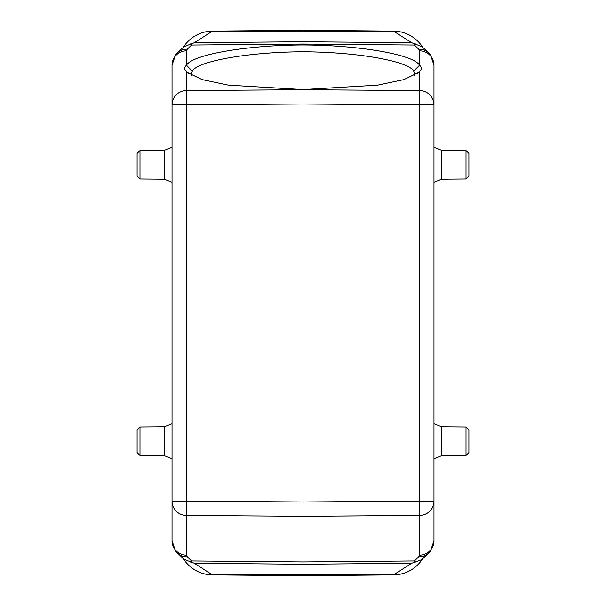<?xml version="1.0" encoding="UTF-8"?>
<svg xmlns="http://www.w3.org/2000/svg" width="606" height="606" viewBox="0 0 606 606"><rect width="100%" height="100%" fill="white"/><g stroke="black" fill="none" stroke-linecap="round" stroke-linejoin="round"><path stroke-width="0.91" d="M184.966 560.118L183.936 559.308L184.966 560.118L184.232 560.149M177.278 552.967A14.552 14.014 -45.7 0 0 187.307 556.831L186.459 555.172A14.552 14.286 180 0 1 172.036 540.885L175.528 550.998L183.86 559.24M182.391 557.952L184.004 559.353L194.375 563.3L211.1 574.018L208.578 574.647L303 575.7L212.471 574.897A34.921 34.921 0 0 1 185.754 562.095A34.921 34.921 0 0 0 208.578 574.647M187.307 556.831L191.557 560.974L190.792 562.292M183.307 558.777L183.906 559.671L183.307 558.777M183.974 559.717A34.921 34.921 0 0 0 184.504 560.474M393.529 574.897L303 575.7L397.422 574.647A34.921 34.921 0 0 0 420.246 562.095A34.921 34.921 0 0 1 393.529 574.897A34.921 34.921 0 0 0 420.246 562.095M421.496 560.474A34.921 34.921 0 0 0 422.026 559.717M397.422 574.647L394.9 574.018L411.625 563.3L421.428 559.8M422.094 559.671L422.693 558.777L422.094 559.679M421.768 560.149L421.034 560.118M394.9 574.018L303 574.836L303 575.7L303 561.967L414.443 560.974L418.693 556.831A14.552 14.014 45.7 0 0 428.722 552.967L422.17 559.217M415.208 562.292L414.443 560.974M421.768 45.851L421.034 45.882L421.996 46.647L411.625 42.7L394.9 31.982L397.422 31.353L303 30.3L303 44.958C358.835 45.147 413.428 54.404 419.541 65.236C421.943 67.311 421.943 69.334 419.541 71.288L418.413 72.561L403.914 79.591L377.553 85.151L303 89.567L303 561.967L191.557 560.974M172.036 540.885L172.036 501.154A14.552 14.286 -0 0 0 186.459 515.441L186.459 501.154L303 501.988L419.541 501.154L419.541 515.441L303 516.282L186.459 515.441L186.459 555.172M303 94.172L303 89.567L228.447 85.151L202.086 79.591L187.587 72.561L186.459 71.288L186.459 90.559A14.552 14.286 180 0 0 172.036 104.846L172.036 65.115A14.552 14.286 0 0 1 186.459 50.828L186.459 65.236L192.276 71.099C198.101 60.805 249.907 51.987 303 51.783C356.063 51.987 407.914 60.805 413.724 71.099L414.754 74.053L414.557 75.288M413.724 71.099L419.541 65.236L419.541 50.828A14.552 14.286 0 0 1 433.964 65.115L433.964 104.846A14.552 14.286 180 0 0 419.541 90.559L419.541 104.846L303 104.012L172.036 104.846L172.036 501.154L186.459 501.154L186.459 90.559L303 89.718L419.541 90.559L419.541 71.288L416.936 73.781M208.578 31.353L211.1 31.982L303 31.164L303 30.3L208.578 31.353A34.921 34.921 0 0 0 185.754 43.905A34.921 34.921 0 0 1 212.471 31.103L303 30.3L393.529 31.103A34.921 34.921 0 0 1 420.246 43.905A34.921 34.921 0 0 0 397.422 31.353M184.504 45.526A34.921 34.921 0 0 0 183.974 46.283M183.906 46.329L183.307 47.223L183.906 46.321M184.232 45.851L184.966 45.882L184.572 46.2M211.1 31.982L194.375 42.7L184.012 46.639L184.966 45.882M422.693 47.223L422.094 46.329L422.693 47.223M422.026 46.283A34.921 34.921 0 0 0 421.496 45.526M433.964 540.885A14.552 14.286 180 0 1 419.541 555.172L419.541 515.441A14.552 14.286 -0 0 0 433.964 501.154L433.964 540.885L430.48 550.99L428.722 552.967M433.964 501.154L433.964 104.846L419.541 104.846L419.541 501.154L433.964 501.154M419.966 70.925L419.541 71.288M186.019 70.902L186.459 71.288C184.057 69.493 184.057 67.478 186.459 65.236C192.587 54.404 247.127 45.147 303 44.958L303 51.783M191.443 75.288L191.246 74.053L192.276 71.099M186.459 71.288L189.072 73.788M190.792 43.708L191.557 45.026L187.307 49.169A14.552 14.014 -134.3 0 0 177.278 53.033L175.52 55.01L172.036 65.115M182.292 48.139L177.278 53.033M423.609 48.048L428.722 53.033A14.552 14.014 134.3 0 0 418.693 49.169L414.443 45.026L415.208 43.708M421.405 46.185L422.14 46.76M421.034 45.882L421.428 46.2M466.006 455.462L466.006 427.018L468.892 429.927L468.892 452.553L466.006 455.462L441.698 455.674L441.698 426.806L433.964 423.776M466.006 178.982L466.006 150.538L468.892 153.447L468.892 176.073L466.006 178.982L441.698 179.194L441.698 150.326L433.964 147.296M139.994 178.982L137.107 176.073L137.107 153.447L139.994 150.538L164.287 150.326L164.287 179.194L139.994 178.982L139.994 150.538M139.994 455.462L137.107 452.553L137.107 429.927L139.994 427.018L164.287 426.806L164.287 455.674L139.994 455.462L139.994 427.018M212.471 574.897A34.921 34.921 0 0 1 185.754 562.095M194.375 563.3L303 564.269L411.625 563.3M303 574.836L211.1 574.018M418.693 556.831L419.541 555.172M185.754 43.905A34.921 34.921 0 0 1 212.471 31.103M411.625 42.7L303 41.731L194.375 42.7M303 31.164L394.9 31.982M393.529 31.103A34.921 34.921 0 0 1 420.246 43.905M419.541 50.828L418.693 49.169M191.557 45.026L303 44.033L414.443 45.026M187.307 49.169L186.459 50.828M185.936 562.315L183.679 558.543M420.064 562.315L422.321 558.543M185.936 43.685L183.679 47.457M422.321 47.457L421.655 45.594L420.064 43.685M421.405 559.815L422.056 559.308M422.087 559.285L423.708 557.861M184.595 46.185L183.944 46.692M433.964 65.115L430.472 55.002L428.722 53.033M433.964 458.704L441.698 455.674M466.006 427.018L441.698 426.806M433.964 182.224L441.698 179.194M466.006 150.538L441.698 150.326M164.287 150.326L172.036 147.281M172.036 182.239L164.287 179.194M164.287 426.806L172.036 423.761M172.036 458.719L164.287 455.674"/></g></svg>
